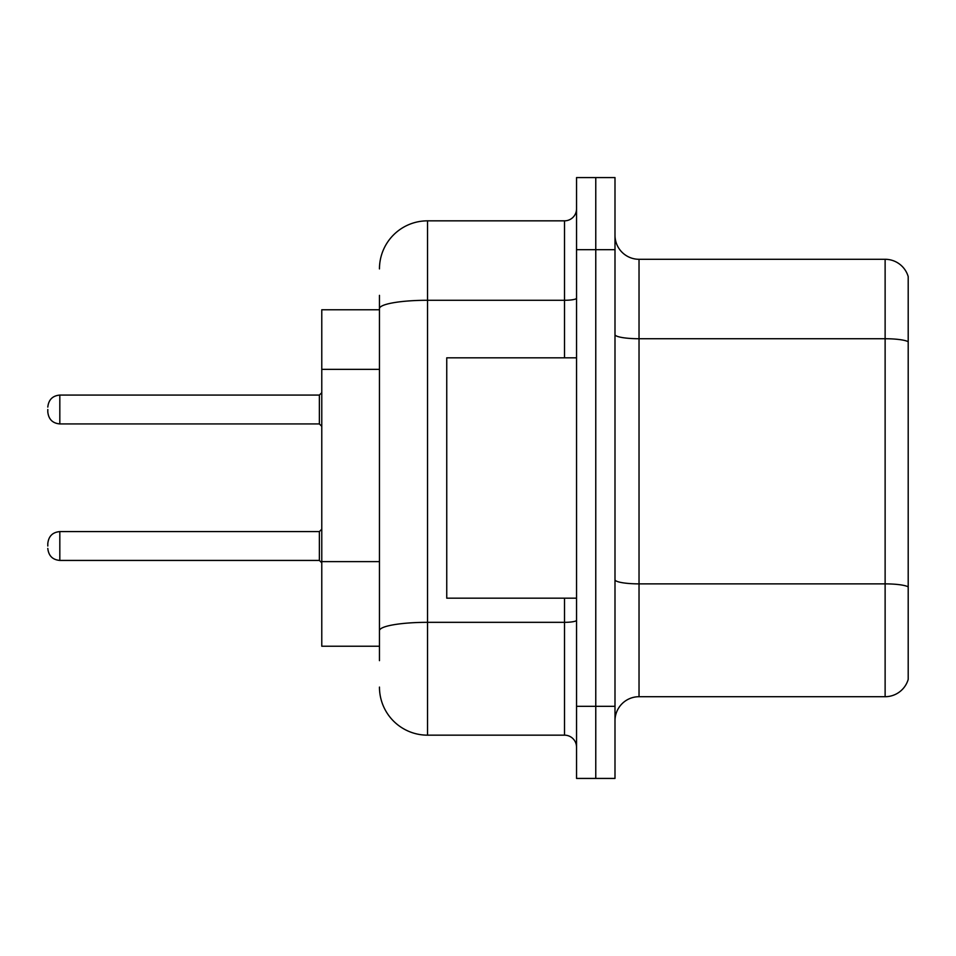 <?xml version="1.0" encoding="UTF-8"?>
<svg xmlns="http://www.w3.org/2000/svg" width="956" height="956" viewBox="0 0 956 956"><rect width="100%" height="100%" fill="white"/><g stroke="black" fill="none" stroke-linecap="round" stroke-linejoin="round"><path stroke-width="1.43" d="M379.46 354.927L379.46 295.344L379.46 309.768L321.778 309.768L321.778 646.232L379.46 646.232M614.995 720.74A24.031 24.031 0 0 1 639.026 696.709L885.125 696.709L885.125 259.291L639.026 259.291A24.031 24.031 0 0 1 614.995 235.26A24.031 24.031 0 0 0 639.026 259.291L639.026 696.709M595.767 706.317L595.767 778.423L614.995 778.423L614.995 706.317L595.767 706.317L595.767 778.423L576.54 778.423L576.54 706.317L595.767 706.317L595.767 249.683L595.767 706.317M576.54 706.317L576.54 177.577L595.767 177.577L595.767 249.683L595.767 177.577L614.995 177.577L614.995 706.317M908.2 276.595A24.031 24.031 0 0 0 885.125 259.291A24.031 24.031 0 0 1 908.2 276.595L908.2 679.405A24.031 24.031 0 0 1 885.125 696.709M379.46 660.656L379.46 295.344M379.46 268.911A48.063 48.063 0 0 1 427.535 220.836L427.535 735.164L564.518 735.164L564.518 598.169M427.535 220.836L564.518 220.836A12.022 12.022 0 0 0 576.54 208.826M379.46 639.026L379.46 576.038M576.54 747.174A12.022 12.022 0 0 0 564.518 735.164M427.535 735.164A48.063 48.063 0 0 1 379.46 687.089M47.8 546.019L47.8 543.617L47.8 546.019M47.8 409.503L47.8 411.905L47.8 409.503M576.54 357.831L446.751 357.831L446.751 598.169L576.54 598.169M379.46 369.351L321.778 369.351M379.46 561.614L321.778 561.614M908.2 341.746A24.031 4.171 180 0 0 885.125 338.735L639.026 338.735A24.031 4.171 0 0 1 614.995 334.564M908.2 586.876A24.031 4.171 180 0 0 885.125 583.877L639.026 583.877A24.031 4.171 -0 0 1 614.995 579.706M614.995 249.683L576.54 249.683M576.54 620.241A12.022 2.091 0 0 1 564.518 622.332L427.535 622.332A48.063 8.341 180 0 0 379.46 630.673M379.46 308.633A48.063 8.341 180 0 1 427.535 300.28L564.518 300.28L564.518 220.836M564.518 357.831L564.518 300.28A12.022 2.091 0 0 0 576.54 298.2M47.8 543.617C48.577 536.244 52.58 532.241 59.822 531.596L59.822 560.431L319.376 560.431L319.376 531.596L321.778 529.194M319.376 395.079L59.822 395.079L59.822 423.926L319.376 423.926L319.376 395.079L321.778 392.677M319.376 560.431L321.778 562.833M59.822 531.596L319.376 531.596M59.822 560.431C52.58 559.786 48.577 555.783 47.8 548.421M59.822 423.926C52.58 423.281 48.577 419.278 47.8 411.905M59.822 395.079C52.58 395.724 48.577 399.739 47.8 407.101M319.376 423.926L321.778 426.328"/></g></svg>
